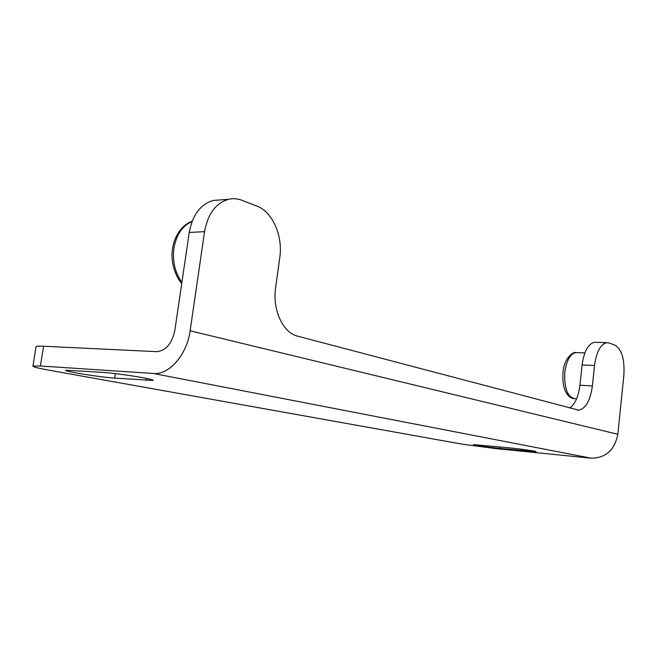 <?xml version="1.0" encoding="UTF-8"?>
<svg xmlns="http://www.w3.org/2000/svg" width="657" height="657" viewBox="0 0 657 657"><rect width="100%" height="100%" fill="white"/><g stroke="black" fill="none" stroke-linecap="round" stroke-linejoin="round"><path stroke-width="0.99" d="M43.567 346.239L156.719 351.651C165.893 350.756 171.929 343.66 174.844 330.348L189.249 232.447L204.557 231.675L190.119 330.791C186.999 354.706 169.087 375.139 153.475 373.488L591.119 458.175L496.363 448.657L462.528 444.222L49.669 370.31C38.131 368.216 32.554 366.803 32.932 366.056L40.406 365.99L43.567 346.239C39.108 346.034 36.603 346.157 36.053 346.609L36.004 346.921M153.475 373.488L40.406 365.99M499.772 448.411C488.594 447.318 472.194 444.953 473.525 444.617L509.249 447.836C520.787 448.953 537.483 451.367 535.964 451.688L499.772 448.411L499.944 446.916M103.001 372.379C118.868 373.348 156.514 379.467 152.958 380.436L114.663 378.128C99.683 377.151 63.097 371.304 65.79 370.244L103.001 372.379M595.866 342.346L594.495 342.305C588.171 343.8 584.032 351.355 582.094 364.964L594.528 365.497C596.449 351.791 600.539 344.178 606.797 342.658L609.359 343.028L615.182 345.286C621.924 349.565 624.815 359.658 623.838 375.558L617.835 434.277C614.656 450.086 605.754 458.052 591.119 458.175M594.528 365.497L592.376 385.938L579.934 385.24L582.094 364.964M204.557 231.675C207.858 213.788 215.874 202.997 228.595 199.293C233.112 198.283 237.596 198.636 242.047 200.344L256.92 206.126C272.622 211.874 283.044 236.068 279.783 257.487L275.587 287.947C272.244 309.751 283.126 332.927 297.481 336.129L578.718 410.157C585.798 408.555 590.347 400.483 592.376 385.938M220.054 199.933L213.336 200.442C200.582 204.113 192.558 214.782 189.249 232.447M579.934 385.24C578.505 396.59 575.08 404.203 569.676 408.087M576.616 398.774L574.834 398.659C567.434 397.091 564.092 388.271 564.806 372.199C566.523 360.406 570.202 353.868 575.861 352.595L577.068 352.637M181.907 282.37C174.992 272.63 172.339 261.231 173.933 248.174C176.372 234.623 182.416 225.729 192.074 221.491M190.119 330.791L617.835 434.277M527.128 450.004L526.996 451.137M115.353 373.595L114.663 378.128M146.61 378.416L146.314 380.428M573.725 398.594C571.902 398.553 569.808 397.239 567.443 394.652L565.258 390.874C563.254 386.226 562.507 380.042 563.008 372.305C564.149 357.162 574.317 351.191 575.861 352.595L584.853 352.916M181.743 283.471C175.37 276.613 170.147 260.928 172.577 248.502C174.77 233.687 184.305 223.561 192.107 221.393M32.932 366.056L36.053 346.609M594.495 342.305L606.797 342.658M213.336 200.442L228.595 199.293M577.15 410.042L578.718 410.157"/></g></svg>
